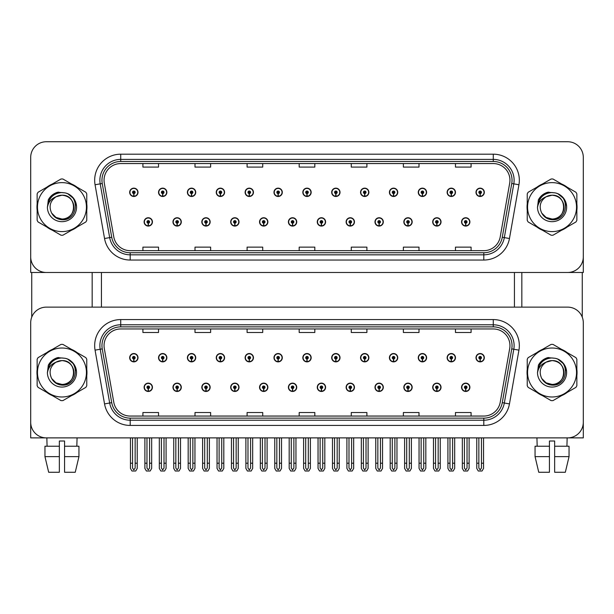 <?xml version="1.0" encoding="UTF-8"?>
<svg xmlns="http://www.w3.org/2000/svg" width="614" height="614" viewBox="0 0 614 614"><rect width="100%" height="100%" fill="white"/><g stroke="black" fill="none" stroke-linecap="round" stroke-linejoin="round"><path stroke-width="0.92" d="M403.843 387.304A4.168 4.168 0 0 0 408.011 391.471A4.168 4.168 0 0 0 412.178 387.304A4.168 4.168 0 0 0 408.011 383.136A4.168 4.168 0 0 0 403.843 387.304M374.977 387.304A4.168 4.168 0 0 0 379.145 391.471A4.168 4.168 0 0 0 383.313 387.304A4.168 4.168 0 0 0 379.145 383.136A4.168 4.168 0 0 0 374.977 387.304M346.119 387.304A4.168 4.168 0 0 0 350.287 391.471A4.168 4.168 0 0 0 354.455 387.304A4.168 4.168 0 0 0 350.287 383.136A4.168 4.168 0 0 0 346.119 387.304M317.261 387.304A4.168 4.168 0 0 0 321.429 391.471A4.168 4.168 0 0 0 325.597 387.304A4.168 4.168 0 0 0 321.429 383.136A4.168 4.168 0 0 0 317.261 387.304M288.403 387.304A4.168 4.168 0 0 0 292.571 391.471A4.168 4.168 0 0 0 296.739 387.304A4.168 4.168 0 0 0 292.571 383.136A4.168 4.168 0 0 0 288.403 387.304M259.545 387.304A4.168 4.168 0 0 0 263.713 391.471A4.168 4.168 0 0 0 267.881 387.304A4.168 4.168 0 0 0 263.713 383.136A4.168 4.168 0 0 0 259.545 387.304M230.687 387.304A4.168 4.168 0 0 0 234.855 391.471A4.168 4.168 0 0 0 239.023 387.304A4.168 4.168 0 0 0 234.855 383.136A4.168 4.168 0 0 0 230.687 387.304M201.822 387.304A4.168 4.168 0 0 0 205.989 391.471A4.168 4.168 0 0 0 210.157 387.304A4.168 4.168 0 0 0 205.989 383.136A4.168 4.168 0 0 0 201.822 387.304M172.964 387.304A4.168 4.168 0 0 0 177.131 391.471A4.168 4.168 0 0 0 181.299 387.304A4.168 4.168 0 0 0 177.131 383.136A4.168 4.168 0 0 0 172.964 387.304M144.106 387.304A4.168 4.168 0 0 0 148.273 391.471A4.168 4.168 0 0 0 152.441 387.304A4.168 4.168 0 0 0 148.273 383.136A4.168 4.168 0 0 0 144.106 387.304M432.701 387.304A4.168 4.168 0 0 0 436.869 391.471A4.168 4.168 0 0 0 441.036 387.304A4.168 4.168 0 0 0 436.869 383.136A4.168 4.168 0 0 0 432.701 387.304M447.13 357.709A4.168 4.168 0 0 0 451.298 361.876A4.168 4.168 0 0 0 455.465 357.709A4.168 4.168 0 0 0 451.298 353.541A4.168 4.168 0 0 0 447.13 357.709M418.272 357.709A4.168 4.168 0 0 0 422.44 361.876A4.168 4.168 0 0 0 426.607 357.709A4.168 4.168 0 0 0 422.44 353.541A4.168 4.168 0 0 0 418.272 357.709M389.414 357.709A4.168 4.168 0 0 0 393.582 361.876A4.168 4.168 0 0 0 397.749 357.709A4.168 4.168 0 0 0 393.582 353.541A4.168 4.168 0 0 0 389.414 357.709M360.548 357.709A4.168 4.168 0 0 0 364.716 361.876A4.168 4.168 0 0 0 368.884 357.709A4.168 4.168 0 0 0 364.716 353.541A4.168 4.168 0 0 0 360.548 357.709M331.69 357.709A4.168 4.168 0 0 0 335.858 361.876A4.168 4.168 0 0 0 340.026 357.709A4.168 4.168 0 0 0 335.858 353.541A4.168 4.168 0 0 0 331.69 357.709M302.832 357.709A4.168 4.168 0 0 0 307 361.876A4.168 4.168 0 0 0 311.168 357.709A4.168 4.168 0 0 0 307 353.541A4.168 4.168 0 0 0 302.832 357.709M273.974 357.709A4.168 4.168 0 0 0 278.142 361.876A4.168 4.168 0 0 0 282.31 357.709A4.168 4.168 0 0 0 278.142 353.541A4.168 4.168 0 0 0 273.974 357.709M245.116 357.709A4.168 4.168 0 0 0 249.284 361.876A4.168 4.168 0 0 0 253.452 357.709A4.168 4.168 0 0 0 249.284 353.541A4.168 4.168 0 0 0 245.116 357.709M216.251 357.709A4.168 4.168 0 0 0 220.418 361.876A4.168 4.168 0 0 0 224.586 357.709A4.168 4.168 0 0 0 220.418 353.541A4.168 4.168 0 0 0 216.251 357.709M187.393 357.709A4.168 4.168 0 0 0 191.56 361.876A4.168 4.168 0 0 0 195.728 357.709A4.168 4.168 0 0 0 191.56 353.541A4.168 4.168 0 0 0 187.393 357.709M158.535 357.709A4.168 4.168 0 0 0 162.702 361.876A4.168 4.168 0 0 0 166.87 357.709A4.168 4.168 0 0 0 162.702 353.541A4.168 4.168 0 0 0 158.535 357.709M129.677 357.709A4.168 4.168 0 0 0 133.844 361.876A4.168 4.168 0 0 0 138.012 357.709A4.168 4.168 0 0 0 133.844 353.541A4.168 4.168 0 0 0 129.677 357.709M461.559 387.304A4.168 4.168 0 0 0 465.727 391.471A4.168 4.168 0 0 0 469.894 387.304A4.168 4.168 0 0 0 465.727 383.136A4.168 4.168 0 0 0 461.559 387.304M475.988 357.709A4.168 4.168 0 0 0 480.156 361.876A4.168 4.168 0 0 0 484.323 357.709A4.168 4.168 0 0 0 480.156 353.541A4.168 4.168 0 0 0 475.988 357.709M583.3 437.882L583.3 322.757A15.626 15.626 0 0 0 567.674 307.13L46.326 307.13A15.626 15.626 0 0 0 30.7 322.757L30.7 437.882L583.3 437.882M101.44 272.486L101.44 307.13M514.432 272.486L514.432 307.13M403.843 221.907A4.168 4.168 0 0 0 408.011 226.075A4.168 4.168 0 0 0 412.178 221.907A4.168 4.168 0 0 0 408.011 217.74A4.168 4.168 0 0 0 403.843 221.907M374.977 221.907A4.168 4.168 0 0 0 379.145 226.075A4.168 4.168 0 0 0 383.313 221.907A4.168 4.168 0 0 0 379.145 217.74A4.168 4.168 0 0 0 374.977 221.907M346.119 221.907A4.168 4.168 0 0 0 350.287 226.075A4.168 4.168 0 0 0 354.455 221.907A4.168 4.168 0 0 0 350.287 217.74A4.168 4.168 0 0 0 346.119 221.907M317.261 221.907A4.168 4.168 0 0 0 321.429 226.075A4.168 4.168 0 0 0 325.597 221.907A4.168 4.168 0 0 0 321.429 217.74A4.168 4.168 0 0 0 317.261 221.907M288.403 221.907A4.168 4.168 0 0 0 292.571 226.075A4.168 4.168 0 0 0 296.739 221.907A4.168 4.168 0 0 0 292.571 217.74A4.168 4.168 0 0 0 288.403 221.907M259.545 221.907A4.168 4.168 0 0 0 263.713 226.075A4.168 4.168 0 0 0 267.881 221.907A4.168 4.168 0 0 0 263.713 217.74A4.168 4.168 0 0 0 259.545 221.907M230.687 221.907A4.168 4.168 0 0 0 234.855 226.075A4.168 4.168 0 0 0 239.023 221.907A4.168 4.168 0 0 0 234.855 217.74A4.168 4.168 0 0 0 230.687 221.907M201.822 221.907A4.168 4.168 0 0 0 205.989 226.075A4.168 4.168 0 0 0 210.157 221.907A4.168 4.168 0 0 0 205.989 217.74A4.168 4.168 0 0 0 201.822 221.907M172.964 221.907A4.168 4.168 0 0 0 177.131 226.075A4.168 4.168 0 0 0 181.299 221.907A4.168 4.168 0 0 0 177.131 217.74A4.168 4.168 0 0 0 172.964 221.907M144.106 221.907A4.168 4.168 0 0 0 148.273 226.075A4.168 4.168 0 0 0 152.441 221.907A4.168 4.168 0 0 0 148.273 217.74A4.168 4.168 0 0 0 144.106 221.907M432.701 221.907A4.168 4.168 0 0 0 436.869 226.075A4.168 4.168 0 0 0 441.036 221.907A4.168 4.168 0 0 0 436.869 217.74A4.168 4.168 0 0 0 432.701 221.907M447.13 192.32A4.168 4.168 0 0 0 451.298 196.488A4.168 4.168 0 0 0 455.465 192.32A4.168 4.168 0 0 0 451.298 188.153A4.168 4.168 0 0 0 447.13 192.32M418.272 192.32A4.168 4.168 0 0 0 422.44 196.488A4.168 4.168 0 0 0 426.607 192.32A4.168 4.168 0 0 0 422.44 188.153A4.168 4.168 0 0 0 418.272 192.32M389.414 192.32A4.168 4.168 0 0 0 393.582 196.488A4.168 4.168 0 0 0 397.749 192.32A4.168 4.168 0 0 0 393.582 188.153A4.168 4.168 0 0 0 389.414 192.32M360.548 192.32A4.168 4.168 0 0 0 364.716 196.488A4.168 4.168 0 0 0 368.884 192.32A4.168 4.168 0 0 0 364.716 188.153A4.168 4.168 0 0 0 360.548 192.32M331.69 192.32A4.168 4.168 0 0 0 335.858 196.488A4.168 4.168 0 0 0 340.026 192.32A4.168 4.168 0 0 0 335.858 188.153A4.168 4.168 0 0 0 331.69 192.32M302.832 192.32A4.168 4.168 0 0 0 307 196.488A4.168 4.168 0 0 0 311.168 192.32A4.168 4.168 0 0 0 307 188.153A4.168 4.168 0 0 0 302.832 192.32M273.974 192.32A4.168 4.168 0 0 0 278.142 196.488A4.168 4.168 0 0 0 282.31 192.32A4.168 4.168 0 0 0 278.142 188.153A4.168 4.168 0 0 0 273.974 192.32M245.116 192.32A4.168 4.168 0 0 0 249.284 196.488A4.168 4.168 0 0 0 253.452 192.32A4.168 4.168 0 0 0 249.284 188.153A4.168 4.168 0 0 0 245.116 192.32M216.251 192.32A4.168 4.168 0 0 0 220.418 196.488A4.168 4.168 0 0 0 224.586 192.32A4.168 4.168 0 0 0 220.418 188.153A4.168 4.168 0 0 0 216.251 192.32M187.393 192.32A4.168 4.168 0 0 0 191.56 196.488A4.168 4.168 0 0 0 195.728 192.32A4.168 4.168 0 0 0 191.56 188.153A4.168 4.168 0 0 0 187.393 192.32M158.535 192.32A4.168 4.168 0 0 0 162.702 196.488A4.168 4.168 0 0 0 166.87 192.32A4.168 4.168 0 0 0 162.702 188.153A4.168 4.168 0 0 0 158.535 192.32M129.677 192.32A4.168 4.168 0 0 0 133.844 196.488A4.168 4.168 0 0 0 138.012 192.32A4.168 4.168 0 0 0 133.844 188.153A4.168 4.168 0 0 0 129.677 192.32M461.559 221.907A4.168 4.168 0 0 0 465.727 226.075A4.168 4.168 0 0 0 469.894 221.907A4.168 4.168 0 0 0 465.727 217.74A4.168 4.168 0 0 0 461.559 221.907M475.988 192.32A4.168 4.168 0 0 0 480.156 196.488A4.168 4.168 0 0 0 484.323 192.32A4.168 4.168 0 0 0 480.156 188.153A4.168 4.168 0 0 0 475.988 192.32M583.3 272.486L583.3 157.361A15.626 15.626 0 0 0 567.674 141.734L46.326 141.734A15.626 15.626 0 0 0 30.7 157.361L30.7 272.486L583.3 272.486M37.147 369.39A25.005 25.005 0 0 0 37.147 375.63M46.848 392.43A25.005 25.005 0 0 0 52.251 395.554M71.661 395.554A25.005 25.005 0 0 0 77.065 392.43M86.766 375.63A25.005 25.005 0 0 0 86.766 369.39M527.234 369.39A25.005 25.005 0 0 0 527.234 375.63M536.935 392.43A25.005 25.005 0 0 0 542.339 395.554M561.749 395.554A25.005 25.005 0 0 0 567.152 392.43M576.853 375.63A25.005 25.005 0 0 0 576.853 369.39M104.05 345.628A16.67 16.67 0 0 1 120.72 328.958L493.28 328.958A16.67 16.67 0 0 1 509.697 348.522L500.218 402.277A16.67 16.67 0 0 1 483.801 416.054L130.199 416.054A16.67 16.67 0 0 1 113.782 402.277L104.303 348.522A16.67 16.67 0 0 1 104.05 345.628M101.962 345.628A18.75 18.75 0 0 0 102.246 348.882L111.725 402.646A18.75 18.75 0 0 0 130.199 418.142L483.801 418.142A18.75 18.75 0 0 0 502.275 402.646L511.754 348.882A18.75 18.75 0 0 0 493.28 326.871L120.72 326.871A18.75 18.75 0 0 0 101.962 345.628M95.063 350.149A26.049 26.049 0 0 1 120.72 319.579L493.28 319.579A26.049 26.049 0 0 1 518.937 350.149L509.459 403.912A26.049 26.049 0 0 1 483.801 425.433L130.199 425.433A26.049 26.049 0 0 1 104.541 403.912L95.063 350.149L100.197 349.243A20.838 20.838 0 0 1 120.72 324.791L493.28 324.791A20.838 20.838 0 0 1 513.803 349.243L504.324 403.007A20.838 20.838 0 0 1 483.801 420.222L130.199 420.222A20.838 20.838 0 0 1 109.676 403.007L100.197 349.243A20.838 20.838 0 0 1 99.882 345.628M77.065 352.582A25.005 25.005 0 0 0 71.661 349.458M52.251 349.458A25.005 25.005 0 0 0 46.848 352.582M567.152 352.582A25.005 25.005 0 0 0 561.749 349.458M542.339 349.458A25.005 25.005 0 0 0 536.935 352.582M567.674 307.13L46.326 307.13M30.7 322.757L30.7 422.255A15.626 15.626 0 0 0 46.326 437.882L567.674 437.882A15.626 15.626 0 0 0 583.3 422.255L583.3 322.757M299.187 328.958L299.187 332.489L314.813 332.489L314.813 328.958M247.097 328.958L247.097 332.489L262.723 332.489L262.723 328.958M194.999 328.958L194.999 332.489L210.625 332.489L210.625 328.958M142.908 328.958L142.908 332.489L158.535 332.489L158.535 328.958M351.277 328.958L351.277 332.489L366.903 332.489L366.903 328.958M403.375 328.958L403.375 332.489L419.001 332.489L419.001 328.958M455.465 328.958L455.465 332.489L471.091 332.489L471.091 328.958M314.813 416.054L314.813 412.531L299.187 412.531L299.187 416.054M262.723 416.054L262.723 412.531L247.097 412.531L247.097 416.054M210.625 416.054L210.625 412.531L194.999 412.531L194.999 416.054M158.535 416.054L158.535 412.531L142.908 412.531L142.908 416.054M366.903 416.054L366.903 412.531L351.277 412.531L351.277 416.054M419.001 416.054L419.001 412.531L403.375 412.531L403.375 416.054M471.091 416.054L471.091 412.531L455.465 412.531L455.465 416.054M37.147 203.994A25.005 25.005 0 0 0 37.147 210.234M46.848 227.034A25.005 25.005 0 0 0 52.251 230.158M71.661 230.158A25.005 25.005 0 0 0 77.065 227.034M86.766 210.234A25.005 25.005 0 0 0 86.766 203.994M527.234 203.994A25.005 25.005 0 0 0 527.234 210.234M536.935 227.034A25.005 25.005 0 0 0 542.339 230.158M561.749 230.158A25.005 25.005 0 0 0 567.152 227.034M576.853 210.234A25.005 25.005 0 0 0 576.853 203.994M104.05 180.232A16.67 16.67 0 0 1 120.72 163.562L493.28 163.562A16.67 16.67 0 0 1 509.697 183.125L500.218 236.889A16.67 16.67 0 0 1 483.801 250.666L130.199 250.666A16.67 16.67 0 0 1 113.782 236.889L104.303 183.125A16.67 16.67 0 0 1 104.05 180.232M101.962 180.232A18.75 18.75 0 0 0 102.246 183.486L111.725 237.25A18.75 18.75 0 0 0 130.199 252.745L483.801 252.745A18.75 18.75 0 0 0 502.275 237.25L511.754 183.486A18.75 18.75 0 0 0 493.28 161.482L120.72 161.482A18.75 18.75 0 0 0 101.962 180.232M95.063 184.753A26.049 26.049 0 0 1 120.72 154.183L493.28 154.183A26.049 26.049 0 0 1 518.937 184.753L509.459 238.516A26.049 26.049 0 0 1 483.801 260.037L130.199 260.037A26.049 26.049 0 0 1 104.541 238.516L95.063 184.753L100.197 183.847A20.838 20.838 0 0 1 120.72 159.394L493.28 159.394A20.838 20.838 0 0 1 513.803 183.847L504.324 237.61A20.838 20.838 0 0 1 483.801 254.825L130.199 254.825A20.838 20.838 0 0 1 109.676 237.61L100.197 183.847A20.838 20.838 0 0 1 99.882 180.232M77.065 187.186A25.005 25.005 0 0 0 71.661 184.07M52.251 184.07A25.005 25.005 0 0 0 46.848 187.186M567.152 187.186A25.005 25.005 0 0 0 561.749 184.07M542.339 184.07A25.005 25.005 0 0 0 536.935 187.186M567.674 141.734L46.326 141.734M30.7 157.361L30.7 256.859A15.626 15.626 0 0 0 46.326 272.486L567.674 272.486A15.626 15.626 0 0 0 583.3 256.859L583.3 157.361M502.275 237.25L504.324 237.61L513.803 183.847L518.937 184.753M299.187 163.562L299.187 167.092L314.813 167.092L314.813 163.562M247.097 163.562L247.097 167.092L262.723 167.092L262.723 163.562M194.999 163.562L194.999 167.092L210.625 167.092L210.625 163.562M142.908 163.562L142.908 167.092L158.535 167.092L158.535 163.562M351.277 163.562L351.277 167.092L366.903 167.092L366.903 163.562M403.375 163.562L403.375 167.092L419.001 167.092L419.001 163.562M455.465 163.562L455.465 167.092L471.091 167.092L471.091 163.562M314.813 250.666L314.813 247.135L299.187 247.135L299.187 250.666M262.723 250.666L262.723 247.135L247.097 247.135L247.097 250.666M210.625 250.666L210.625 247.135L194.999 247.135L194.999 250.666M158.535 250.666L158.535 247.135L142.908 247.135L142.908 250.666M366.903 250.666L366.903 247.135L351.277 247.135L351.277 250.666M419.001 250.666L419.001 247.135L403.375 247.135L403.375 250.666M471.091 250.666L471.091 247.135L455.465 247.135L455.465 250.666M467.031 437.882L467.031 468.037L465.727 469.894L464.422 468.037L464.422 463.202L462.342 463.202L462.342 468.413L463.846 471.015L467.607 471.015L469.111 468.413L469.111 437.882M465.673 388.601L465.558 391.202A3.907 3.907 0 0 1 461.82 387.304A3.907 3.907 0 0 1 465.727 383.397A3.907 3.907 0 0 1 469.633 387.304A3.907 3.907 0 0 1 465.896 391.202L465.78 388.601A1.305 1.305 0 0 0 467.031 387.304A1.305 1.305 0 0 0 465.727 385.999A1.305 1.305 0 0 0 464.422 387.304A1.305 1.305 0 0 0 465.673 388.601L465.704 387.818A0.522 0.522 0 0 1 465.205 387.304A0.522 0.522 0 0 1 465.727 386.782A0.522 0.522 0 0 1 466.249 387.304A0.522 0.522 0 0 1 465.75 387.818L465.78 388.601M462.342 437.882L462.342 463.202M464.422 437.882L464.422 463.202M467.031 463.202L469.111 463.202M481.46 437.882L481.46 468.037L480.156 469.894L478.851 468.037L478.851 463.202L476.771 463.202L476.771 468.413L478.275 471.015L482.036 471.015L483.54 468.413L483.54 437.882M480.102 359.013L479.987 361.615A3.907 3.907 0 0 1 476.249 357.709A3.907 3.907 0 0 1 480.156 353.802A3.907 3.907 0 0 1 484.062 357.709A3.907 3.907 0 0 1 480.325 361.615L480.209 359.013A1.305 1.305 0 0 0 481.46 357.709A1.305 1.305 0 0 0 480.156 356.412A1.305 1.305 0 0 0 478.851 357.709A1.305 1.305 0 0 0 480.102 359.013L480.133 358.231A0.522 0.522 0 0 1 479.634 357.709A0.522 0.522 0 0 1 480.156 357.194A0.522 0.522 0 0 1 480.678 357.709A0.522 0.522 0 0 1 480.179 358.231L480.209 359.013M476.771 437.882L476.771 463.202M478.851 437.882L478.851 463.202M481.46 463.202L483.54 463.202M465.673 223.204L465.558 225.806A3.907 3.907 0 0 1 461.82 221.907A3.907 3.907 0 0 1 465.727 218.001A3.907 3.907 0 0 1 469.633 221.907A3.907 3.907 0 0 1 465.896 225.806L465.78 223.204A1.305 1.305 0 0 0 467.031 221.907A1.305 1.305 0 0 0 465.727 220.603A1.305 1.305 0 0 0 464.422 221.907A1.305 1.305 0 0 0 465.673 223.204L465.704 222.429A0.522 0.522 0 0 1 465.205 221.907A0.522 0.522 0 0 1 465.727 221.385A0.522 0.522 0 0 1 466.249 221.907A0.522 0.522 0 0 1 465.75 222.429L465.78 223.204M465.727 469.894L464.422 468.037M480.102 193.617L479.987 196.219A3.907 3.907 0 0 1 476.249 192.32A3.907 3.907 0 0 1 480.156 188.414A3.907 3.907 0 0 1 484.062 192.32A3.907 3.907 0 0 1 480.325 196.219L480.209 193.617A1.305 1.305 0 0 0 481.46 192.32A1.305 1.305 0 0 0 480.156 191.015A1.305 1.305 0 0 0 478.851 192.32A1.305 1.305 0 0 0 480.102 193.617L480.133 192.842A0.522 0.522 0 0 1 479.634 192.32A0.522 0.522 0 0 1 480.156 191.798A0.522 0.522 0 0 1 480.678 192.32A0.522 0.522 0 0 1 480.179 192.842L480.209 193.617M480.156 469.894L478.851 468.037M451.244 193.617L451.129 196.219A3.907 3.907 0 0 1 447.391 192.32A3.907 3.907 0 0 1 451.298 188.414A3.907 3.907 0 0 1 455.204 192.32A3.907 3.907 0 0 1 451.467 196.219L451.351 193.617A1.305 1.305 0 0 0 452.602 192.32A1.305 1.305 0 0 0 451.298 191.015A1.305 1.305 0 0 0 449.993 192.32A1.305 1.305 0 0 0 451.244 193.617L451.275 192.842A0.522 0.522 0 0 1 450.776 192.32A0.522 0.522 0 0 1 451.298 191.798A0.522 0.522 0 0 1 451.82 192.32A0.522 0.522 0 0 1 451.321 192.842L451.351 193.617M452.602 437.882L452.602 468.037L451.298 469.894L449.993 468.037L449.993 463.202L447.913 463.202L447.913 468.413L449.417 471.015L453.178 471.015L454.682 468.413L454.682 437.882M422.378 193.617L422.271 196.219A3.907 3.907 0 0 1 418.533 192.32A3.907 3.907 0 0 1 422.44 188.414A3.907 3.907 0 0 1 426.346 192.32A3.907 3.907 0 0 1 422.609 196.219L422.493 193.617A1.305 1.305 0 0 0 423.737 192.32A1.305 1.305 0 0 0 422.44 191.015A1.305 1.305 0 0 0 421.135 192.32A1.305 1.305 0 0 0 422.378 193.617L422.417 192.842A0.522 0.522 0 0 1 421.918 192.32A0.522 0.522 0 0 1 422.44 191.798A0.522 0.522 0 0 1 422.962 192.32A0.522 0.522 0 0 1 422.463 192.842L422.493 193.617M423.737 437.882L423.737 468.037L422.44 469.894L421.135 468.037L421.135 463.202L419.055 463.202L419.055 468.413L420.552 471.015L424.32 471.015L425.824 468.413L425.824 437.882M393.52 193.617L393.405 196.219A3.907 3.907 0 0 1 389.667 192.32A3.907 3.907 0 0 1 393.582 188.414A3.907 3.907 0 0 1 397.488 192.32A3.907 3.907 0 0 1 393.751 196.219L393.635 193.617A1.305 1.305 0 0 0 394.879 192.32A1.305 1.305 0 0 0 393.582 191.015A1.305 1.305 0 0 0 392.277 192.32A1.305 1.305 0 0 0 393.52 193.617L393.559 192.842A0.522 0.522 0 0 1 393.06 192.32A0.522 0.522 0 0 1 393.582 191.798A0.522 0.522 0 0 1 394.096 192.32A0.522 0.522 0 0 1 393.605 192.842L393.635 193.617M394.879 437.882L394.879 468.037L393.582 469.894L392.277 468.037L392.277 463.202L390.189 463.202L390.189 468.413L391.694 471.015L395.462 471.015L396.966 468.413L396.966 437.882M364.662 193.617L364.547 196.219A3.907 3.907 0 0 1 360.809 192.32A3.907 3.907 0 0 1 364.716 188.414A3.907 3.907 0 0 1 368.623 192.32A3.907 3.907 0 0 1 364.893 196.219L364.777 193.617A1.305 1.305 0 0 0 366.021 192.32A1.305 1.305 0 0 0 364.716 191.015A1.305 1.305 0 0 0 363.419 192.32A1.305 1.305 0 0 0 364.662 193.617L364.693 192.842A0.522 0.522 0 0 1 364.194 192.32A0.522 0.522 0 0 1 364.716 191.798A0.522 0.522 0 0 1 365.238 192.32A0.522 0.522 0 0 1 364.739 192.842L364.777 193.617M366.021 437.882L366.021 468.037L364.716 469.894L363.419 468.037L363.419 463.202L361.331 463.202L361.331 468.413L362.836 471.015L366.604 471.015L368.108 468.413L368.108 437.882M451.244 359.013L451.129 361.615A3.907 3.907 0 0 1 447.391 357.709A3.907 3.907 0 0 1 451.298 353.802A3.907 3.907 0 0 1 455.204 357.709A3.907 3.907 0 0 1 451.467 361.615L451.351 359.013A1.305 1.305 0 0 0 452.602 357.709A1.305 1.305 0 0 0 451.298 356.412A1.305 1.305 0 0 0 449.993 357.709A1.305 1.305 0 0 0 451.244 359.013L451.275 358.231A0.522 0.522 0 0 1 450.776 357.709A0.522 0.522 0 0 1 451.298 357.194A0.522 0.522 0 0 1 451.82 357.709A0.522 0.522 0 0 1 451.321 358.231L451.351 359.013M447.913 437.882L447.913 463.202M449.993 437.882L449.993 463.202M451.298 469.894L449.993 468.037M452.602 463.202L454.682 463.202M422.378 359.013L422.271 361.615A3.907 3.907 0 0 1 418.533 357.709A3.907 3.907 0 0 1 422.44 353.802A3.907 3.907 0 0 1 426.346 357.709A3.907 3.907 0 0 1 422.609 361.615L422.493 359.013A1.305 1.305 0 0 0 423.737 357.709A1.305 1.305 0 0 0 422.44 356.412A1.305 1.305 0 0 0 421.135 357.709A1.305 1.305 0 0 0 422.378 359.013L422.417 358.231A0.522 0.522 0 0 1 421.918 357.709A0.522 0.522 0 0 1 422.44 357.194A0.522 0.522 0 0 1 422.962 357.709A0.522 0.522 0 0 1 422.463 358.231L422.493 359.013M419.055 437.882L419.055 463.202M421.135 437.882L421.135 463.202M422.44 469.894L421.135 468.037M423.737 463.202L425.824 463.202M393.52 359.013L393.405 361.615A3.907 3.907 0 0 1 389.667 357.709A3.907 3.907 0 0 1 393.582 353.802A3.907 3.907 0 0 1 397.488 357.709A3.907 3.907 0 0 1 393.751 361.615L393.635 359.013A1.305 1.305 0 0 0 394.879 357.709A1.305 1.305 0 0 0 393.582 356.412A1.305 1.305 0 0 0 392.277 357.709A1.305 1.305 0 0 0 393.52 359.013L393.559 358.231A0.522 0.522 0 0 1 393.06 357.709A0.522 0.522 0 0 1 393.582 357.194A0.522 0.522 0 0 1 394.096 357.709A0.522 0.522 0 0 1 393.605 358.231L393.635 359.013M390.189 437.882L390.189 463.202M392.277 437.882L392.277 463.202M393.582 469.894L392.277 468.037M394.879 463.202L396.966 463.202M364.662 359.013L364.547 361.615A3.907 3.907 0 0 1 360.809 357.709A3.907 3.907 0 0 1 364.716 353.802A3.907 3.907 0 0 1 368.623 357.709A3.907 3.907 0 0 1 364.893 361.615L364.777 359.013A1.305 1.305 0 0 0 366.021 357.709A1.305 1.305 0 0 0 364.716 356.412A1.305 1.305 0 0 0 363.419 357.709A1.305 1.305 0 0 0 364.662 359.013L364.693 358.231A0.522 0.522 0 0 1 364.194 357.709A0.522 0.522 0 0 1 364.716 357.194A0.522 0.522 0 0 1 365.238 357.709A0.522 0.522 0 0 1 364.739 358.231L364.777 359.013M361.331 437.882L361.331 463.202M363.419 437.882L363.419 463.202M364.716 469.894L363.419 468.037M366.021 463.202L368.108 463.202M438.166 437.882L438.166 468.037L436.869 469.894L435.564 468.037L435.564 463.202L433.484 463.202L433.484 468.413L434.988 471.015L438.749 471.015L440.253 468.413L440.253 437.882M436.807 388.601L436.7 391.202A3.907 3.907 0 0 1 432.962 387.304A3.907 3.907 0 0 1 436.869 383.397A3.907 3.907 0 0 1 440.775 387.304A3.907 3.907 0 0 1 437.038 391.202L436.922 388.601A1.305 1.305 0 0 0 438.166 387.304A1.305 1.305 0 0 0 436.869 385.999A1.305 1.305 0 0 0 435.564 387.304A1.305 1.305 0 0 0 436.807 388.601L436.846 387.818A0.522 0.522 0 0 1 436.347 387.304A0.522 0.522 0 0 1 436.869 386.782A0.522 0.522 0 0 1 437.391 387.304A0.522 0.522 0 0 1 436.892 387.818L436.922 388.601M433.484 437.882L433.484 463.202M435.564 437.882L435.564 463.202M438.166 463.202L440.253 463.202M409.308 437.882L409.308 468.037L408.011 469.894L406.706 468.037L406.706 463.202L404.618 463.202L404.618 468.413L406.123 471.015L409.891 471.015L411.395 468.413L411.395 437.882M407.949 388.601L407.834 391.202A3.907 3.907 0 0 1 404.104 387.304A3.907 3.907 0 0 1 408.011 383.397A3.907 3.907 0 0 1 411.917 387.304A3.907 3.907 0 0 1 408.18 391.202L408.064 388.601A1.305 1.305 0 0 0 409.308 387.304A1.305 1.305 0 0 0 408.011 385.999A1.305 1.305 0 0 0 406.706 387.304A1.305 1.305 0 0 0 407.949 388.601L407.988 387.818A0.522 0.522 0 0 1 407.489 387.304A0.522 0.522 0 0 1 408.011 386.782A0.522 0.522 0 0 1 408.533 387.304A0.522 0.522 0 0 1 408.034 387.818L408.064 388.601M404.618 437.882L404.618 463.202M406.706 437.882L406.706 463.202M409.308 463.202L411.395 463.202M380.45 437.882L380.45 468.037L379.145 469.894L377.848 468.037L377.848 463.202L375.76 463.202L375.76 468.413L377.265 471.015L381.033 471.015L382.537 468.413L382.537 437.882M379.091 388.601L378.976 391.202A3.907 3.907 0 0 1 375.238 387.304A3.907 3.907 0 0 1 379.145 383.397A3.907 3.907 0 0 1 383.059 387.304A3.907 3.907 0 0 1 379.322 391.202L379.206 388.601A1.305 1.305 0 0 0 380.45 387.304A1.305 1.305 0 0 0 379.145 385.999A1.305 1.305 0 0 0 377.848 387.304A1.305 1.305 0 0 0 379.091 388.601L379.122 387.818A0.522 0.522 0 0 1 378.631 387.304A0.522 0.522 0 0 1 379.145 386.782A0.522 0.522 0 0 1 379.667 387.304A0.522 0.522 0 0 1 379.168 387.818L379.206 388.601M375.76 437.882L375.76 463.202M377.848 437.882L377.848 463.202M380.45 463.202L382.537 463.202M436.807 223.204L436.7 225.806A3.907 3.907 0 0 1 432.962 221.907A3.907 3.907 0 0 1 436.869 218.001A3.907 3.907 0 0 1 440.775 221.907A3.907 3.907 0 0 1 437.038 225.806L436.922 223.204A1.305 1.305 0 0 0 438.166 221.907A1.305 1.305 0 0 0 436.869 220.603A1.305 1.305 0 0 0 435.564 221.907A1.305 1.305 0 0 0 436.807 223.204L436.846 222.429A0.522 0.522 0 0 1 436.347 221.907A0.522 0.522 0 0 1 436.869 221.385A0.522 0.522 0 0 1 437.391 221.907A0.522 0.522 0 0 1 436.892 222.429L436.922 223.204M436.869 469.894L435.564 468.037M407.949 223.204L407.834 225.806A3.907 3.907 0 0 1 404.104 221.907A3.907 3.907 0 0 1 408.011 218.001A3.907 3.907 0 0 1 411.917 221.907A3.907 3.907 0 0 1 408.18 225.806L408.064 223.204A1.305 1.305 0 0 0 409.308 221.907A1.305 1.305 0 0 0 408.011 220.603A1.305 1.305 0 0 0 406.706 221.907A1.305 1.305 0 0 0 407.949 223.204L407.988 222.429A0.522 0.522 0 0 1 407.489 221.907A0.522 0.522 0 0 1 408.011 221.385A0.522 0.522 0 0 1 408.533 221.907A0.522 0.522 0 0 1 408.034 222.429L408.064 223.204M408.011 469.894L406.706 468.037M379.091 223.204L378.976 225.806A3.907 3.907 0 0 1 375.238 221.907A3.907 3.907 0 0 1 379.145 218.001A3.907 3.907 0 0 1 383.059 221.907A3.907 3.907 0 0 1 379.322 225.806L379.206 223.204A1.305 1.305 0 0 0 380.45 221.907A1.305 1.305 0 0 0 379.145 220.603A1.305 1.305 0 0 0 377.848 221.907A1.305 1.305 0 0 0 379.091 223.204L379.122 222.429A0.522 0.522 0 0 1 378.631 221.907A0.522 0.522 0 0 1 379.145 221.385A0.522 0.522 0 0 1 379.667 221.907A0.522 0.522 0 0 1 379.168 222.429L379.206 223.204M379.145 469.894L377.848 468.037M31.744 272.486L31.744 317.146M92.169 272.486L92.169 307.13M521.831 272.486L521.831 307.13M582.256 272.486L582.256 317.146M44.96 446.217L44.96 456.639L48.667 472.266L44.96 456.639L44.96 446.217L59.351 446.217L59.351 441.005L64.562 441.005L64.562 446.217L78.945 446.217L78.945 456.639L75.246 472.266L78.945 456.639L75.246 472.266L64.562 472.266L64.562 446.217M77.065 437.882L76.834 446.217M59.351 446.217L59.351 472.266L48.667 472.266L44.96 456.639L59.351 456.639M64.562 456.639L78.945 456.639M46.848 437.882L47.078 446.217M59.52 358.154L54.661 358.99L58.729 357.494M549.607 192.765L544.748 193.594L548.816 192.098M549.607 358.154L544.748 358.99L548.816 357.494M59.52 192.765L54.661 193.594L58.729 192.098M73.857 372.076A11.912 11.912 0 0 0 55.997 362.199C50.164 366.351 48.675 371.708 51.538 378.27L51.699 378.554A11.912 11.912 0 0 0 61.953 384.418C77.318 385.162 77.318 359.858 61.953 360.595L55.997 362.199L61.953 360.595C77.318 359.858 77.318 385.162 61.953 384.418A11.912 11.912 0 0 0 73.864 372.506C73.158 365.276 69.19 361.301 61.953 360.595C77.318 359.858 77.318 385.162 61.953 384.418C77.318 385.162 77.318 359.858 61.953 360.595C77.318 359.858 77.318 385.162 61.953 384.418C77.318 385.162 77.318 359.858 61.953 360.595C77.318 359.858 77.318 385.162 61.953 384.418L56.004 382.821L51.699 378.554L56.004 382.821L61.953 384.418L56.004 382.821L51.699 378.554L56.004 382.821L61.953 384.418L56.004 382.821L51.699 378.554L56.004 382.821L61.953 384.418L56.004 382.821L51.699 378.554C53.978 382.576 57.394 384.763 61.953 385.108C77.878 386.444 80.365 361.063 65.007 358.277L57.624 357.632C53.51 358.898 50.409 361.408 48.322 365.161L47.401 372.821A14.552 14.552 0 0 0 61.953 387.058A14.552 14.552 0 0 0 65.007 358.277L61.953 357.954C53.479 358.476 48.629 363.327 47.401 372.506M61.953 396.989A24.483 24.483 0 0 0 86.436 372.506A24.483 24.483 0 0 0 61.953 348.023A24.483 24.483 0 0 0 37.469 372.506A24.483 24.483 0 0 0 61.953 396.989M61.953 400.635A28.129 28.129 0 0 0 62.874 400.62L85.845 387.365A28.129 28.129 0 0 0 86.766 385.769L86.766 359.244A28.129 28.129 0 0 0 85.845 357.647L62.874 344.393A28.129 28.129 0 0 0 61.032 344.393L38.068 357.647A28.129 28.129 0 0 0 37.147 359.244L37.147 385.769A28.129 28.129 0 0 0 38.068 387.365L61.032 400.62A28.129 28.129 0 0 0 61.953 400.635M67.839 359.19L73.91 364.202L76.458 371.24M47.401 372.821C48.245 367.694 51.108 364.148 55.997 362.199M57.539 357.663L54.209 359.09L48.337 365.13L54.209 359.09L57.539 357.663L54.209 359.09L48.322 365.161L54.209 359.09L57.539 357.663L54.209 359.09L48.337 365.13L54.209 359.09L57.539 357.663L54.209 359.09L48.322 365.161L54.209 359.09L57.624 357.632L52.274 360.418M563.944 206.68A11.912 11.912 0 0 0 546.084 196.802C540.251 200.955 538.762 206.312 541.625 212.881L541.786 213.158A11.912 11.912 0 0 0 552.047 219.021C567.405 219.766 567.405 194.461 552.047 195.206L546.084 196.802L552.047 195.206C567.405 194.461 567.405 219.766 552.047 219.021A11.912 11.912 0 0 0 563.951 207.11C563.245 199.88 559.277 195.912 552.047 195.206C567.405 194.461 567.405 219.766 552.047 219.021C567.405 219.766 567.405 194.461 552.047 195.206C567.405 194.461 567.405 219.766 552.047 219.021C567.405 219.766 567.405 194.461 552.047 195.206C567.405 194.461 567.405 219.766 552.047 219.021L546.092 217.425L541.786 213.158L546.092 217.425L552.047 219.021L546.092 217.425L541.786 213.158L546.092 217.425L552.047 219.021L546.092 217.425L541.786 213.158L546.092 217.425L552.047 219.021L546.092 217.425L541.786 213.158C544.065 217.179 547.488 219.367 552.047 219.72C567.973 221.048 570.452 195.666 555.102 192.88L547.719 192.243C543.597 193.51 540.497 196.012 538.409 199.765L537.496 207.425A14.552 14.552 0 0 0 552.047 221.669A14.552 14.552 0 0 0 555.102 192.88L552.047 192.558C543.567 193.08 538.716 197.931 537.488 207.11M552.047 231.593A24.483 24.483 0 0 0 576.531 207.11A24.483 24.483 0 0 0 552.047 182.627A24.483 24.483 0 0 0 527.564 207.11A24.483 24.483 0 0 0 552.047 231.593M552.047 235.239A28.129 28.129 0 0 0 552.968 235.223L575.932 221.969A28.129 28.129 0 0 0 576.853 220.372L576.853 193.855A28.129 28.129 0 0 0 575.932 192.259L552.968 178.996A28.129 28.129 0 0 0 551.126 178.996L528.155 192.259A28.129 28.129 0 0 0 527.234 193.855L527.234 220.372A28.129 28.129 0 0 0 528.155 221.969L551.126 235.223A28.129 28.129 0 0 0 552.047 235.239M557.926 193.801L563.997 198.806L566.545 205.843M537.496 207.425C538.332 202.298 541.203 198.752 546.084 196.802M538.424 199.734L544.303 193.702L547.627 192.266L544.303 193.702L538.424 199.734L544.303 193.702L547.627 192.266L544.303 193.702L538.424 199.734L544.303 193.702L547.627 192.266L544.303 193.702L538.409 199.765L544.303 193.702L547.719 192.243L542.362 195.022M547.627 192.266L544.303 193.702L538.409 199.765M563.944 372.076A11.912 11.912 0 0 0 546.084 362.199C540.251 366.351 538.762 371.708 541.625 378.27L541.786 378.554A11.912 11.912 0 0 0 552.047 384.418C567.405 385.162 567.405 359.858 552.047 360.595L546.084 362.199L552.047 360.595C567.405 359.858 567.405 385.162 552.047 384.418A11.912 11.912 0 0 0 563.951 372.506C563.245 365.276 559.277 361.301 552.047 360.595C567.405 359.858 567.405 385.162 552.047 384.418C567.405 385.162 567.405 359.858 552.047 360.595C567.405 359.858 567.405 385.162 552.047 384.418C567.405 385.162 567.405 359.858 552.047 360.595C567.405 359.858 567.405 385.162 552.047 384.418L546.092 382.821L541.786 378.554L546.092 382.821L552.047 384.418L546.092 382.821L541.786 378.554L546.092 382.821L552.047 384.418L546.092 382.821L541.786 378.554L546.092 382.821L552.047 384.418L546.092 382.821L541.786 378.554C544.065 382.576 547.488 384.763 552.047 385.108C567.973 386.444 570.452 361.063 555.102 358.277L547.719 357.632C543.597 358.898 540.497 361.408 538.409 365.161L537.496 372.821A14.552 14.552 0 0 0 552.047 387.058A14.552 14.552 0 0 0 555.102 358.277L552.047 357.954C543.567 358.476 538.716 363.327 537.488 372.506M552.047 396.989A24.483 24.483 0 0 0 576.531 372.506A24.483 24.483 0 0 0 552.047 348.023A24.483 24.483 0 0 0 527.564 372.506A24.483 24.483 0 0 0 552.047 396.989M552.047 400.635A28.129 28.129 0 0 0 552.968 400.62L575.932 387.365A28.129 28.129 0 0 0 576.853 385.769L576.853 359.244A28.129 28.129 0 0 0 575.932 357.647L552.968 344.393A28.129 28.129 0 0 0 551.126 344.393L528.155 357.647A28.129 28.129 0 0 0 527.234 359.244L527.234 385.769A28.129 28.129 0 0 0 528.155 387.365L551.126 400.62A28.129 28.129 0 0 0 552.047 400.635M557.926 359.19L563.997 364.202L566.545 371.24M537.496 372.821C538.332 367.694 541.203 364.148 546.084 362.199M538.424 365.13L544.303 359.09L547.627 357.663L544.303 359.09L538.424 365.13L544.303 359.09L547.627 357.663L544.303 359.09L538.424 365.13L544.303 359.09L547.627 357.663L544.303 359.09L538.409 365.161L544.303 359.09L547.719 357.632L542.362 360.418M547.627 357.663L544.303 359.09L538.409 365.161M73.857 206.68A11.912 11.912 0 0 0 55.997 196.802C50.164 200.955 48.675 206.312 51.538 212.881L51.699 213.158A11.912 11.912 0 0 0 61.953 219.021C77.318 219.766 77.318 194.461 61.953 195.206L55.997 196.802L61.953 195.206C77.318 194.461 77.318 219.766 61.953 219.021A11.912 11.912 0 0 0 73.864 207.11C73.158 199.88 69.19 195.912 61.953 195.206C77.318 194.461 77.318 219.766 61.953 219.021C77.318 219.766 77.318 194.461 61.953 195.206C77.318 194.461 77.318 219.766 61.953 219.021C77.318 219.766 77.318 194.461 61.953 195.206C77.318 194.461 77.318 219.766 61.953 219.021L56.004 217.425L51.699 213.158L56.004 217.425L61.953 219.021L56.004 217.425L51.699 213.158L56.004 217.425L61.953 219.021L56.004 217.425L51.699 213.158L56.004 217.425L61.953 219.021L56.004 217.425L51.699 213.158C53.978 217.179 57.394 219.367 61.953 219.72C77.878 221.048 80.365 195.666 65.007 192.88L57.624 192.243C53.51 193.51 50.409 196.012 48.322 199.765L47.401 207.425A14.552 14.552 0 0 0 61.953 221.669A14.552 14.552 0 0 0 65.007 192.88L61.953 192.558C53.479 193.08 48.629 197.931 47.401 207.11M61.953 231.593A24.483 24.483 0 0 0 86.436 207.11A24.483 24.483 0 0 0 61.953 182.627A24.483 24.483 0 0 0 37.469 207.11A24.483 24.483 0 0 0 61.953 231.593M61.953 235.239A28.129 28.129 0 0 0 62.874 235.223L85.845 221.969A28.129 28.129 0 0 0 86.766 220.372L86.766 193.855A28.129 28.129 0 0 0 85.845 192.259L62.874 178.996A28.129 28.129 0 0 0 61.032 178.996L38.068 192.259A28.129 28.129 0 0 0 37.147 193.855L37.147 220.372A28.129 28.129 0 0 0 38.068 221.969L61.032 235.223A28.129 28.129 0 0 0 61.953 235.239M67.839 193.801L73.91 198.806L76.458 205.843M47.401 207.425C48.245 202.298 51.108 198.752 55.997 196.802M57.539 192.266L54.209 193.702L48.322 199.765L54.209 193.702L57.539 192.266L54.209 193.702L48.337 199.734L54.209 193.702L57.539 192.266L54.209 193.702L48.337 199.734L54.209 193.702L57.539 192.266L54.209 193.702L48.322 199.765L54.209 193.702L57.624 192.243L52.274 195.022M535.055 446.217L535.055 456.639L538.754 472.266L535.055 456.639L535.055 446.217L549.438 446.217L549.438 441.005L554.649 441.005L554.649 446.217L569.04 446.217L569.04 456.639L565.333 472.266L569.04 456.639L565.333 472.266L554.649 472.266L554.649 446.217L554.649 456.639L569.04 456.639M567.152 437.882L566.922 446.217M549.438 446.217L549.438 472.266L538.754 472.266L535.055 456.639L549.438 456.639M536.935 437.882L537.166 446.217M337.163 437.882L337.163 468.037L335.858 469.894L334.553 468.037L334.553 463.202L332.473 463.202L332.473 468.413L333.978 471.015L337.738 471.015L339.243 468.413L339.243 437.882M335.804 359.013L335.689 361.615A3.907 3.907 0 0 1 331.951 357.709A3.907 3.907 0 0 1 335.858 353.802A3.907 3.907 0 0 1 339.765 357.709A3.907 3.907 0 0 1 336.027 361.615L335.919 359.013A1.305 1.305 0 0 0 337.163 357.709A1.305 1.305 0 0 0 335.858 356.412A1.305 1.305 0 0 0 334.553 357.709A1.305 1.305 0 0 0 335.804 359.013L335.835 358.231A0.522 0.522 0 0 1 335.336 357.709A0.522 0.522 0 0 1 335.858 357.194A0.522 0.522 0 0 1 336.38 357.709A0.522 0.522 0 0 1 335.881 358.231L335.919 359.013M332.473 437.882L332.473 463.202M334.553 437.882L334.553 463.202M337.163 463.202L339.243 463.202M308.305 437.882L308.305 468.037L307 469.894L305.695 468.037L305.695 463.202L303.615 463.202L303.615 468.413L305.12 471.015L308.88 471.015L310.385 468.413L310.385 437.882M306.946 359.013L306.831 361.615A3.907 3.907 0 0 1 303.093 357.709A3.907 3.907 0 0 1 307 353.802A3.907 3.907 0 0 1 310.907 357.709A3.907 3.907 0 0 1 307.169 361.615L307.054 359.013A1.305 1.305 0 0 0 308.305 357.709A1.305 1.305 0 0 0 307 356.412A1.305 1.305 0 0 0 305.695 357.709A1.305 1.305 0 0 0 306.946 359.013L306.977 358.231A0.522 0.522 0 0 1 306.478 357.709A0.522 0.522 0 0 1 307 357.194A0.522 0.522 0 0 1 307.522 357.709A0.522 0.522 0 0 1 307.023 358.231L307.054 359.013M303.615 437.882L303.615 463.202M305.695 437.882L305.695 463.202M308.305 463.202L310.385 463.202M279.447 437.882L279.447 468.037L278.142 469.894L276.837 468.037L276.837 463.202L274.757 463.202L274.757 468.413L276.262 471.015L280.022 471.015L281.527 468.413L281.527 437.882M278.081 359.013L277.973 361.615A3.907 3.907 0 0 1 274.235 357.709A3.907 3.907 0 0 1 278.142 353.802A3.907 3.907 0 0 1 282.049 357.709A3.907 3.907 0 0 1 278.311 361.615L278.196 359.013A1.305 1.305 0 0 0 279.447 357.709A1.305 1.305 0 0 0 278.142 356.412A1.305 1.305 0 0 0 276.837 357.709A1.305 1.305 0 0 0 278.081 359.013L278.119 358.231A0.522 0.522 0 0 1 277.62 357.709A0.522 0.522 0 0 1 278.142 357.194A0.522 0.522 0 0 1 278.664 357.709A0.522 0.522 0 0 1 278.165 358.231L278.196 359.013M274.757 437.882L274.757 463.202M276.837 437.882L276.837 463.202M279.447 463.202L281.527 463.202M335.804 193.617L335.689 196.219A3.907 3.907 0 0 1 331.951 192.32A3.907 3.907 0 0 1 335.858 188.414A3.907 3.907 0 0 1 339.765 192.32A3.907 3.907 0 0 1 336.027 196.219L335.919 193.617A1.305 1.305 0 0 0 337.163 192.32A1.305 1.305 0 0 0 335.858 191.015A1.305 1.305 0 0 0 334.553 192.32A1.305 1.305 0 0 0 335.804 193.617L335.835 192.842A0.522 0.522 0 0 1 335.336 192.32A0.522 0.522 0 0 1 335.858 191.798A0.522 0.522 0 0 1 336.38 192.32A0.522 0.522 0 0 1 335.881 192.842L335.919 193.617M335.858 469.894L334.553 468.037M306.946 193.617L306.831 196.219A3.907 3.907 0 0 1 303.093 192.32A3.907 3.907 0 0 1 307 188.414A3.907 3.907 0 0 1 310.907 192.32A3.907 3.907 0 0 1 307.169 196.219L307.054 193.617A1.305 1.305 0 0 0 308.305 192.32A1.305 1.305 0 0 0 307 191.015A1.305 1.305 0 0 0 305.695 192.32A1.305 1.305 0 0 0 306.946 193.617L306.977 192.842A0.522 0.522 0 0 1 306.478 192.32A0.522 0.522 0 0 1 307 191.798A0.522 0.522 0 0 1 307.522 192.32A0.522 0.522 0 0 1 307.023 192.842L307.054 193.617M307 469.894L305.695 468.037M278.081 193.617L277.973 196.219A3.907 3.907 0 0 1 274.235 192.32A3.907 3.907 0 0 1 278.142 188.414A3.907 3.907 0 0 1 282.049 192.32A3.907 3.907 0 0 1 278.311 196.219L278.196 193.617A1.305 1.305 0 0 0 279.447 192.32A1.305 1.305 0 0 0 278.142 191.015A1.305 1.305 0 0 0 276.837 192.32A1.305 1.305 0 0 0 278.081 193.617L278.119 192.842A0.522 0.522 0 0 1 277.62 192.32A0.522 0.522 0 0 1 278.142 191.798A0.522 0.522 0 0 1 278.664 192.32A0.522 0.522 0 0 1 278.165 192.842L278.196 193.617M278.142 469.894L276.837 468.037M350.233 223.204L350.118 225.806A3.907 3.907 0 0 1 346.38 221.907A3.907 3.907 0 0 1 350.287 218.001A3.907 3.907 0 0 1 354.194 221.907A3.907 3.907 0 0 1 350.456 225.806L350.348 223.204A1.305 1.305 0 0 0 351.592 221.907A1.305 1.305 0 0 0 350.287 220.603A1.305 1.305 0 0 0 348.99 221.907A1.305 1.305 0 0 0 350.233 223.204L350.264 222.429A0.522 0.522 0 0 1 349.765 221.907A0.522 0.522 0 0 1 350.287 221.385A0.522 0.522 0 0 1 350.809 221.907A0.522 0.522 0 0 1 350.31 222.429L350.348 223.204M351.592 437.882L351.592 468.037L350.287 469.894L348.99 468.037L348.99 463.202L346.902 463.202L346.902 468.413L348.407 471.015L352.175 471.015L353.672 468.413L353.672 437.882M321.375 223.204L321.26 225.806A3.907 3.907 0 0 1 317.522 221.907A3.907 3.907 0 0 1 321.429 218.001A3.907 3.907 0 0 1 325.336 221.907A3.907 3.907 0 0 1 321.598 225.806L321.483 223.204A1.305 1.305 0 0 0 322.734 221.907A1.305 1.305 0 0 0 321.429 220.603A1.305 1.305 0 0 0 320.124 221.907A1.305 1.305 0 0 0 321.375 223.204L321.406 222.429A0.522 0.522 0 0 1 320.907 221.907A0.522 0.522 0 0 1 321.429 221.385A0.522 0.522 0 0 1 321.951 221.907A0.522 0.522 0 0 1 321.452 222.429L321.483 223.204M322.734 437.882L322.734 468.037L321.429 469.894L320.124 468.037L320.124 463.202L318.044 463.202L318.044 468.413L319.549 471.015L323.309 471.015L324.814 468.413L324.814 437.882M292.517 223.204L292.402 225.806A3.907 3.907 0 0 1 288.664 221.907A3.907 3.907 0 0 1 292.571 218.001A3.907 3.907 0 0 1 296.478 221.907A3.907 3.907 0 0 1 292.74 225.806L292.625 223.204A1.305 1.305 0 0 0 293.876 221.907A1.305 1.305 0 0 0 292.571 220.603A1.305 1.305 0 0 0 291.266 221.907A1.305 1.305 0 0 0 292.517 223.204L292.548 222.429A0.522 0.522 0 0 1 292.049 221.907A0.522 0.522 0 0 1 292.571 221.385A0.522 0.522 0 0 1 293.093 221.907A0.522 0.522 0 0 1 292.594 222.429L292.625 223.204M293.876 437.882L293.876 468.037L292.571 469.894L291.266 468.037L291.266 463.202L289.186 463.202L289.186 468.413L290.691 471.015L294.451 471.015L295.956 468.413L295.956 437.882M350.233 388.601L350.118 391.202A3.907 3.907 0 0 1 346.38 387.304A3.907 3.907 0 0 1 350.287 383.397A3.907 3.907 0 0 1 354.194 387.304A3.907 3.907 0 0 1 350.456 391.202L350.348 388.601A1.305 1.305 0 0 0 351.592 387.304A1.305 1.305 0 0 0 350.287 385.999A1.305 1.305 0 0 0 348.99 387.304A1.305 1.305 0 0 0 350.233 388.601L350.264 387.818A0.522 0.522 0 0 1 349.765 387.304A0.522 0.522 0 0 1 350.287 386.782A0.522 0.522 0 0 1 350.809 387.304A0.522 0.522 0 0 1 350.31 387.818L350.348 388.601M346.902 437.882L346.902 463.202M348.99 437.882L348.99 463.202M350.287 469.894L348.99 468.037M351.592 463.202L353.672 463.202M321.375 388.601L321.26 391.202A3.907 3.907 0 0 1 317.522 387.304A3.907 3.907 0 0 1 321.429 383.397A3.907 3.907 0 0 1 325.336 387.304A3.907 3.907 0 0 1 321.598 391.202L321.483 388.601A1.305 1.305 0 0 0 322.734 387.304A1.305 1.305 0 0 0 321.429 385.999A1.305 1.305 0 0 0 320.124 387.304A1.305 1.305 0 0 0 321.375 388.601L321.406 387.818A0.522 0.522 0 0 1 320.907 387.304A0.522 0.522 0 0 1 321.429 386.782A0.522 0.522 0 0 1 321.951 387.304A0.522 0.522 0 0 1 321.452 387.818L321.483 388.601M318.044 437.882L318.044 463.202M320.124 437.882L320.124 463.202M321.429 469.894L320.124 468.037M322.734 463.202L324.814 463.202M292.517 388.601L292.402 391.202A3.907 3.907 0 0 1 288.664 387.304A3.907 3.907 0 0 1 292.571 383.397A3.907 3.907 0 0 1 296.478 387.304A3.907 3.907 0 0 1 292.74 391.202L292.625 388.601A1.305 1.305 0 0 0 293.876 387.304A1.305 1.305 0 0 0 292.571 385.999A1.305 1.305 0 0 0 291.266 387.304A1.305 1.305 0 0 0 292.517 388.601L292.548 387.818A0.522 0.522 0 0 1 292.049 387.304A0.522 0.522 0 0 1 292.571 386.782A0.522 0.522 0 0 1 293.093 387.304A0.522 0.522 0 0 1 292.594 387.818L292.625 388.601M289.186 437.882L289.186 463.202M291.266 437.882L291.266 463.202M292.571 469.894L291.266 468.037M293.876 463.202L295.956 463.202M250.581 437.882L250.581 468.037L249.284 469.894L247.979 468.037L247.979 463.202L245.892 463.202L245.892 468.413L247.396 471.015L251.164 471.015L252.669 468.413L252.669 437.882M249.223 359.013L249.107 361.615A3.907 3.907 0 0 1 245.377 357.709A3.907 3.907 0 0 1 249.284 353.802A3.907 3.907 0 0 1 253.191 357.709A3.907 3.907 0 0 1 249.453 361.615L249.338 359.013A1.305 1.305 0 0 0 250.581 357.709A1.305 1.305 0 0 0 249.284 356.412A1.305 1.305 0 0 0 247.979 357.709A1.305 1.305 0 0 0 249.223 359.013L249.261 358.231A0.522 0.522 0 0 1 248.762 357.709A0.522 0.522 0 0 1 249.284 357.194A0.522 0.522 0 0 1 249.806 357.709A0.522 0.522 0 0 1 249.307 358.231L249.338 359.013M245.892 437.882L245.892 463.202M247.979 437.882L247.979 463.202M250.581 463.202L252.669 463.202M221.723 437.882L221.723 468.037L220.418 469.894L219.121 468.037L219.121 463.202L217.034 463.202L217.034 468.413L218.538 471.015L222.306 471.015L223.811 468.413L223.811 437.882M220.365 359.013L220.249 361.615A3.907 3.907 0 0 1 216.512 357.709A3.907 3.907 0 0 1 220.418 353.802A3.907 3.907 0 0 1 224.333 357.709A3.907 3.907 0 0 1 220.595 361.615L220.48 359.013A1.305 1.305 0 0 0 221.723 357.709A1.305 1.305 0 0 0 220.418 356.412A1.305 1.305 0 0 0 219.121 357.709A1.305 1.305 0 0 0 220.365 359.013L220.395 358.231A0.522 0.522 0 0 1 219.904 357.709A0.522 0.522 0 0 1 220.418 357.194A0.522 0.522 0 0 1 220.94 357.709A0.522 0.522 0 0 1 220.441 358.231L220.48 359.013M217.034 437.882L217.034 463.202M219.121 437.882L219.121 463.202M221.723 463.202L223.811 463.202M192.865 437.882L192.865 468.037L191.56 469.894L190.263 468.037L190.263 463.202L188.176 463.202L188.176 468.413L189.68 471.015L193.448 471.015L194.945 468.413L194.945 437.882M191.507 359.013L191.391 361.615A3.907 3.907 0 0 1 187.654 357.709A3.907 3.907 0 0 1 191.56 353.802A3.907 3.907 0 0 1 195.467 357.709A3.907 3.907 0 0 1 191.729 361.615L191.622 359.013A1.305 1.305 0 0 0 192.865 357.709A1.305 1.305 0 0 0 191.56 356.412A1.305 1.305 0 0 0 190.263 357.709A1.305 1.305 0 0 0 191.507 359.013L191.537 358.231A0.522 0.522 0 0 1 191.038 357.709A0.522 0.522 0 0 1 191.56 357.194A0.522 0.522 0 0 1 192.082 357.709A0.522 0.522 0 0 1 191.583 358.231L191.622 359.013M188.176 437.882L188.176 463.202M190.263 437.882L190.263 463.202M192.865 463.202L194.945 463.202M164.007 437.882L164.007 468.037L162.702 469.894L161.398 468.037L161.398 463.202L159.318 463.202L159.318 468.413L160.822 471.015L164.583 471.015L166.087 468.413L166.087 437.882M162.649 359.013L162.533 361.615A3.907 3.907 0 0 1 158.796 357.709A3.907 3.907 0 0 1 162.702 353.802A3.907 3.907 0 0 1 166.609 357.709A3.907 3.907 0 0 1 162.871 361.615L162.756 359.013A1.305 1.305 0 0 0 164.007 357.709A1.305 1.305 0 0 0 162.702 356.412A1.305 1.305 0 0 0 161.398 357.709A1.305 1.305 0 0 0 162.649 359.013L162.679 358.231A0.522 0.522 0 0 1 162.18 357.709A0.522 0.522 0 0 1 162.702 357.194A0.522 0.522 0 0 1 163.224 357.709A0.522 0.522 0 0 1 162.725 358.231L162.756 359.013M159.318 437.882L159.318 463.202M161.398 437.882L161.398 463.202M164.007 463.202L166.087 463.202M135.149 437.882L135.149 468.037L133.844 469.894L132.54 468.037L132.54 463.202L130.46 463.202L130.46 468.413L131.964 471.015L135.725 471.015L137.229 468.413L137.229 437.882M133.791 359.013L133.675 361.615A3.907 3.907 0 0 1 129.938 357.709A3.907 3.907 0 0 1 133.844 353.802A3.907 3.907 0 0 1 137.751 357.709A3.907 3.907 0 0 1 134.013 361.615L133.898 359.013A1.305 1.305 0 0 0 135.149 357.709A1.305 1.305 0 0 0 133.844 356.412A1.305 1.305 0 0 0 132.54 357.709A1.305 1.305 0 0 0 133.791 359.013L133.821 358.231A0.522 0.522 0 0 1 133.322 357.709A0.522 0.522 0 0 1 133.844 357.194A0.522 0.522 0 0 1 134.366 357.709A0.522 0.522 0 0 1 133.867 358.231L133.898 359.013M130.46 437.882L130.46 463.202M132.54 437.882L132.54 463.202M135.149 463.202L137.229 463.202M249.223 193.617L249.107 196.219A3.907 3.907 0 0 1 245.377 192.32A3.907 3.907 0 0 1 249.284 188.414A3.907 3.907 0 0 1 253.191 192.32A3.907 3.907 0 0 1 249.453 196.219L249.338 193.617A1.305 1.305 0 0 0 250.581 192.32A1.305 1.305 0 0 0 249.284 191.015A1.305 1.305 0 0 0 247.979 192.32A1.305 1.305 0 0 0 249.223 193.617L249.261 192.842A0.522 0.522 0 0 1 248.762 192.32A0.522 0.522 0 0 1 249.284 191.798A0.522 0.522 0 0 1 249.806 192.32A0.522 0.522 0 0 1 249.307 192.842L249.338 193.617M249.284 469.894L247.979 468.037M220.365 193.617L220.249 196.219A3.907 3.907 0 0 1 216.512 192.32A3.907 3.907 0 0 1 220.418 188.414A3.907 3.907 0 0 1 224.333 192.32A3.907 3.907 0 0 1 220.595 196.219L220.48 193.617A1.305 1.305 0 0 0 221.723 192.32A1.305 1.305 0 0 0 220.418 191.015A1.305 1.305 0 0 0 219.121 192.32A1.305 1.305 0 0 0 220.365 193.617L220.395 192.842A0.522 0.522 0 0 1 219.904 192.32A0.522 0.522 0 0 1 220.418 191.798A0.522 0.522 0 0 1 220.94 192.32A0.522 0.522 0 0 1 220.441 192.842L220.48 193.617M220.418 469.894L219.121 468.037M191.507 193.617L191.391 196.219A3.907 3.907 0 0 1 187.654 192.32A3.907 3.907 0 0 1 191.56 188.414A3.907 3.907 0 0 1 195.467 192.32A3.907 3.907 0 0 1 191.729 196.219L191.622 193.617A1.305 1.305 0 0 0 192.865 192.32A1.305 1.305 0 0 0 191.56 191.015A1.305 1.305 0 0 0 190.263 192.32A1.305 1.305 0 0 0 191.507 193.617L191.537 192.842A0.522 0.522 0 0 1 191.038 192.32A0.522 0.522 0 0 1 191.56 191.798A0.522 0.522 0 0 1 192.082 192.32A0.522 0.522 0 0 1 191.583 192.842L191.622 193.617M191.56 469.894L190.263 468.037M162.649 193.617L162.533 196.219A3.907 3.907 0 0 1 158.796 192.32A3.907 3.907 0 0 1 162.702 188.414A3.907 3.907 0 0 1 166.609 192.32A3.907 3.907 0 0 1 162.871 196.219L162.756 193.617A1.305 1.305 0 0 0 164.007 192.32A1.305 1.305 0 0 0 162.702 191.015A1.305 1.305 0 0 0 161.398 192.32A1.305 1.305 0 0 0 162.649 193.617L162.679 192.842A0.522 0.522 0 0 1 162.18 192.32A0.522 0.522 0 0 1 162.702 191.798A0.522 0.522 0 0 1 163.224 192.32A0.522 0.522 0 0 1 162.725 192.842L162.756 193.617M162.702 469.894L161.398 468.037M133.791 193.617L133.675 196.219A3.907 3.907 0 0 1 129.938 192.32A3.907 3.907 0 0 1 133.844 188.414A3.907 3.907 0 0 1 137.751 192.32A3.907 3.907 0 0 1 134.013 196.219L133.898 193.617A1.305 1.305 0 0 0 135.149 192.32A1.305 1.305 0 0 0 133.844 191.015A1.305 1.305 0 0 0 132.54 192.32A1.305 1.305 0 0 0 133.791 193.617L133.821 192.842A0.522 0.522 0 0 1 133.322 192.32A0.522 0.522 0 0 1 133.844 191.798A0.522 0.522 0 0 1 134.366 192.32A0.522 0.522 0 0 1 133.867 192.842L133.898 193.617M133.844 469.894L132.54 468.037M263.652 223.204L263.544 225.806A3.907 3.907 0 0 1 259.806 221.907A3.907 3.907 0 0 1 263.713 218.001A3.907 3.907 0 0 1 267.62 221.907A3.907 3.907 0 0 1 263.882 225.806L263.767 223.204A1.305 1.305 0 0 0 265.01 221.907A1.305 1.305 0 0 0 263.713 220.603A1.305 1.305 0 0 0 262.408 221.907A1.305 1.305 0 0 0 263.652 223.204L263.69 222.429A0.522 0.522 0 0 1 263.191 221.907A0.522 0.522 0 0 1 263.713 221.385A0.522 0.522 0 0 1 264.235 221.907A0.522 0.522 0 0 1 263.736 222.429L263.767 223.204M265.01 437.882L265.01 468.037L263.713 469.894L262.408 468.037L262.408 463.202L260.328 463.202L260.328 468.413L261.825 471.015L265.593 471.015L267.098 468.413L267.098 437.882M234.794 223.204L234.678 225.806A3.907 3.907 0 0 1 230.941 221.907A3.907 3.907 0 0 1 234.855 218.001A3.907 3.907 0 0 1 238.762 221.907A3.907 3.907 0 0 1 235.024 225.806L234.909 223.204A1.305 1.305 0 0 0 236.152 221.907A1.305 1.305 0 0 0 234.855 220.603A1.305 1.305 0 0 0 233.55 221.907A1.305 1.305 0 0 0 234.794 223.204L234.832 222.429A0.522 0.522 0 0 1 234.333 221.907A0.522 0.522 0 0 1 234.855 221.385A0.522 0.522 0 0 1 235.369 221.907A0.522 0.522 0 0 1 234.878 222.429L234.909 223.204M236.152 437.882L236.152 468.037L234.855 469.894L233.55 468.037L233.55 463.202L231.463 463.202L231.463 468.413L232.967 471.015L236.735 471.015L238.24 468.413L238.24 437.882M205.936 223.204L205.82 225.806A3.907 3.907 0 0 1 202.083 221.907A3.907 3.907 0 0 1 205.989 218.001A3.907 3.907 0 0 1 209.896 221.907A3.907 3.907 0 0 1 206.166 225.806L206.051 223.204A1.305 1.305 0 0 0 207.294 221.907A1.305 1.305 0 0 0 205.989 220.603A1.305 1.305 0 0 0 204.692 221.907A1.305 1.305 0 0 0 205.936 223.204L205.966 222.429A0.522 0.522 0 0 1 205.467 221.907A0.522 0.522 0 0 1 205.989 221.385A0.522 0.522 0 0 1 206.511 221.907A0.522 0.522 0 0 1 206.012 222.429L206.051 223.204M207.294 437.882L207.294 468.037L205.989 469.894L204.692 468.037L204.692 463.202L202.605 463.202L202.605 468.413L204.109 471.015L207.877 471.015L209.382 468.413L209.382 437.882M177.078 223.204L176.962 225.806A3.907 3.907 0 0 1 173.225 221.907A3.907 3.907 0 0 1 177.131 218.001A3.907 3.907 0 0 1 181.038 221.907A3.907 3.907 0 0 1 177.3 225.806L177.193 223.204A1.305 1.305 0 0 0 178.436 221.907A1.305 1.305 0 0 0 177.131 220.603A1.305 1.305 0 0 0 175.834 221.907A1.305 1.305 0 0 0 177.078 223.204L177.108 222.429A0.522 0.522 0 0 1 176.609 221.907A0.522 0.522 0 0 1 177.131 221.385A0.522 0.522 0 0 1 177.653 221.907A0.522 0.522 0 0 1 177.154 222.429L177.193 223.204M178.436 437.882L178.436 468.037L177.131 469.894L175.834 468.037L175.834 463.202L173.747 463.202L173.747 468.413L175.251 471.015L179.012 471.015L180.516 468.413L180.516 437.882M148.22 223.204L148.104 225.806A3.907 3.907 0 0 1 144.367 221.907A3.907 3.907 0 0 1 148.273 218.001A3.907 3.907 0 0 1 152.18 221.907A3.907 3.907 0 0 1 148.442 225.806L148.327 223.204A1.305 1.305 0 0 0 149.578 221.907A1.305 1.305 0 0 0 148.273 220.603A1.305 1.305 0 0 0 146.969 221.907A1.305 1.305 0 0 0 148.22 223.204L148.25 222.429A0.522 0.522 0 0 1 147.751 221.907A0.522 0.522 0 0 1 148.273 221.385A0.522 0.522 0 0 1 148.795 221.907A0.522 0.522 0 0 1 148.296 222.429L148.327 223.204M149.578 437.882L149.578 468.037L148.273 469.894L146.969 468.037L146.969 463.202L144.889 463.202L144.889 468.413L146.393 471.015L150.154 471.015L151.658 468.413L151.658 437.882M263.652 388.601L263.544 391.202A3.907 3.907 0 0 1 259.806 387.304A3.907 3.907 0 0 1 263.713 383.397A3.907 3.907 0 0 1 267.62 387.304A3.907 3.907 0 0 1 263.882 391.202L263.767 388.601A1.305 1.305 0 0 0 265.01 387.304A1.305 1.305 0 0 0 263.713 385.999A1.305 1.305 0 0 0 262.408 387.304A1.305 1.305 0 0 0 263.652 388.601L263.69 387.818A0.522 0.522 0 0 1 263.191 387.304A0.522 0.522 0 0 1 263.713 386.782A0.522 0.522 0 0 1 264.235 387.304A0.522 0.522 0 0 1 263.736 387.818L263.767 388.601M260.328 437.882L260.328 463.202M262.408 437.882L262.408 463.202M263.713 469.894L262.408 468.037M265.01 463.202L267.098 463.202M234.794 388.601L234.678 391.202A3.907 3.907 0 0 1 230.941 387.304A3.907 3.907 0 0 1 234.855 383.397A3.907 3.907 0 0 1 238.762 387.304A3.907 3.907 0 0 1 235.024 391.202L234.909 388.601A1.305 1.305 0 0 0 236.152 387.304A1.305 1.305 0 0 0 234.855 385.999A1.305 1.305 0 0 0 233.55 387.304A1.305 1.305 0 0 0 234.794 388.601L234.832 387.818A0.522 0.522 0 0 1 234.333 387.304A0.522 0.522 0 0 1 234.855 386.782A0.522 0.522 0 0 1 235.369 387.304A0.522 0.522 0 0 1 234.878 387.818L234.909 388.601M231.463 437.882L231.463 463.202M233.55 437.882L233.55 463.202M234.855 469.894L233.55 468.037M236.152 463.202L238.24 463.202M205.936 388.601L205.82 391.202A3.907 3.907 0 0 1 202.083 387.304A3.907 3.907 0 0 1 205.989 383.397A3.907 3.907 0 0 1 209.896 387.304A3.907 3.907 0 0 1 206.166 391.202L206.051 388.601A1.305 1.305 0 0 0 207.294 387.304A1.305 1.305 0 0 0 205.989 385.999A1.305 1.305 0 0 0 204.692 387.304A1.305 1.305 0 0 0 205.936 388.601L205.966 387.818A0.522 0.522 0 0 1 205.467 387.304A0.522 0.522 0 0 1 205.989 386.782A0.522 0.522 0 0 1 206.511 387.304A0.522 0.522 0 0 1 206.012 387.818L206.051 388.601M202.605 437.882L202.605 463.202M204.692 437.882L204.692 463.202M205.989 469.894L204.692 468.037M207.294 463.202L209.382 463.202M177.078 388.601L176.962 391.202A3.907 3.907 0 0 1 173.225 387.304A3.907 3.907 0 0 1 177.131 383.397A3.907 3.907 0 0 1 181.038 387.304A3.907 3.907 0 0 1 177.3 391.202L177.193 388.601A1.305 1.305 0 0 0 178.436 387.304A1.305 1.305 0 0 0 177.131 385.999A1.305 1.305 0 0 0 175.834 387.304A1.305 1.305 0 0 0 177.078 388.601L177.108 387.818A0.522 0.522 0 0 1 176.609 387.304A0.522 0.522 0 0 1 177.131 386.782A0.522 0.522 0 0 1 177.653 387.304A0.522 0.522 0 0 1 177.154 387.818L177.193 388.601M173.747 437.882L173.747 463.202M175.834 437.882L175.834 463.202M177.131 469.894L175.834 468.037M178.436 463.202L180.516 463.202M148.22 388.601L148.104 391.202A3.907 3.907 0 0 1 144.367 387.304A3.907 3.907 0 0 1 148.273 383.397A3.907 3.907 0 0 1 152.18 387.304A3.907 3.907 0 0 1 148.442 391.202L148.327 388.601A1.305 1.305 0 0 0 149.578 387.304A1.305 1.305 0 0 0 148.273 385.999A1.305 1.305 0 0 0 146.969 387.304A1.305 1.305 0 0 0 148.22 388.601L148.25 387.818A0.522 0.522 0 0 1 147.751 387.304A0.522 0.522 0 0 1 148.273 386.782A0.522 0.522 0 0 1 148.795 387.304A0.522 0.522 0 0 1 148.296 387.818L148.327 388.601M144.889 437.882L144.889 463.202M146.969 437.882L146.969 463.202M148.273 469.894L146.969 468.037M149.578 463.202L151.658 463.202M493.28 319.579L493.28 326.871M100.197 349.243L102.246 348.882M130.199 425.433L130.199 418.142M483.801 418.142L483.801 425.433M502.275 402.646L509.459 403.912M104.541 403.912L111.725 402.646M511.754 348.882L518.937 350.149M120.72 319.579L120.72 326.871M493.28 154.183L493.28 161.482M100.197 183.847L102.246 183.486M130.199 260.037L130.199 252.745M483.801 252.745L483.801 260.037M104.541 238.516L111.725 237.25M511.754 183.486L513.803 183.847M120.72 154.183L120.72 161.482M504.324 237.61L509.459 238.516M465.558 391.202A3.907 3.907 0 0 1 461.82 387.304M479.987 361.615A3.907 3.907 0 0 1 476.249 357.709M465.558 225.806A3.907 3.907 0 0 1 461.82 221.907M479.987 196.219A3.907 3.907 0 0 1 476.249 192.32M451.129 196.219A3.907 3.907 0 0 1 447.391 192.32M422.271 196.219A3.907 3.907 0 0 1 418.533 192.32M393.405 196.219A3.907 3.907 0 0 1 389.667 192.32M364.547 196.219A3.907 3.907 0 0 1 360.809 192.32M451.129 361.615A3.907 3.907 0 0 1 447.391 357.709M422.271 361.615A3.907 3.907 0 0 1 418.533 357.709M393.405 361.615A3.907 3.907 0 0 1 389.667 357.709M364.547 361.615A3.907 3.907 0 0 1 360.809 357.709M436.7 391.202A3.907 3.907 0 0 1 432.962 387.304M407.834 391.202A3.907 3.907 0 0 1 404.104 387.304M378.976 391.202A3.907 3.907 0 0 1 375.238 387.304M436.7 225.806A3.907 3.907 0 0 1 432.962 221.907M407.834 225.806A3.907 3.907 0 0 1 404.104 221.907M378.976 225.806A3.907 3.907 0 0 1 375.238 221.907M335.689 361.615A3.907 3.907 0 0 1 331.951 357.709M306.831 361.615A3.907 3.907 0 0 1 303.093 357.709M277.973 361.615A3.907 3.907 0 0 1 274.235 357.709M335.689 196.219A3.907 3.907 0 0 1 331.951 192.32M306.831 196.219A3.907 3.907 0 0 1 303.093 192.32M277.973 196.219A3.907 3.907 0 0 1 274.235 192.32M350.118 225.806A3.907 3.907 0 0 1 346.38 221.907M321.26 225.806A3.907 3.907 0 0 1 317.522 221.907M292.402 225.806A3.907 3.907 0 0 1 288.664 221.907M350.118 391.202A3.907 3.907 0 0 1 346.38 387.304M321.26 391.202A3.907 3.907 0 0 1 317.522 387.304M292.402 391.202A3.907 3.907 0 0 1 288.664 387.304M249.107 361.615A3.907 3.907 0 0 1 245.377 357.709M220.249 361.615A3.907 3.907 0 0 1 216.512 357.709M191.391 361.615A3.907 3.907 0 0 1 187.654 357.709M162.533 361.615A3.907 3.907 0 0 1 158.796 357.709M133.675 361.615A3.907 3.907 0 0 1 129.938 357.709M249.107 196.219A3.907 3.907 0 0 1 245.377 192.32M220.249 196.219A3.907 3.907 0 0 1 216.512 192.32M191.391 196.219A3.907 3.907 0 0 1 187.654 192.32M162.533 196.219A3.907 3.907 0 0 1 158.796 192.32M133.675 196.219A3.907 3.907 0 0 1 129.938 192.32M263.544 225.806A3.907 3.907 0 0 1 259.806 221.907M234.678 225.806A3.907 3.907 0 0 1 230.941 221.907M205.82 225.806A3.907 3.907 0 0 1 202.083 221.907M176.962 225.806A3.907 3.907 0 0 1 173.225 221.907M148.104 225.806A3.907 3.907 0 0 1 144.367 221.907M263.544 391.202A3.907 3.907 0 0 1 259.806 387.304M234.678 391.202A3.907 3.907 0 0 1 230.941 387.304M205.82 391.202A3.907 3.907 0 0 1 202.083 387.304M176.962 391.202A3.907 3.907 0 0 1 173.225 387.304M148.104 391.202A3.907 3.907 0 0 1 144.367 387.304"/></g></svg>
